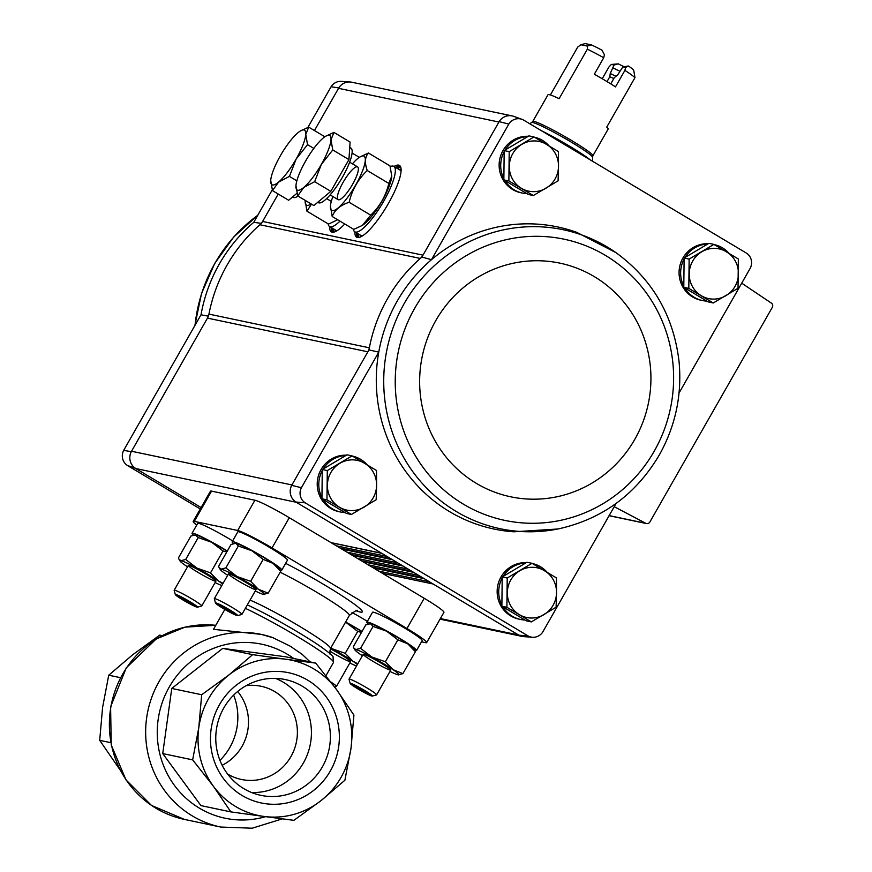 <?xml version="1.0" encoding="UTF-8"?>
<svg xmlns="http://www.w3.org/2000/svg" width="872" height="872" viewBox="0 0 872 872"><rect width="100%" height="100%" fill="white"/><g stroke="black" fill="none" stroke-linecap="round" stroke-linejoin="round"><path stroke-width="1.31" d="M224.834 609.43L213.487 629.322L261.24 634.38A98.438 95.212 101.9 0 0 147.826 711.138A98.438 95.212 101.9 0 0 220.769 827.048L252.161 828.215L282.332 818.863M310.149 661.924L302.192 654.382L290.136 646.119L272.576 637.53A98.438 95.212 101.9 0 0 261.24 634.38L273.601 637.89M120.096 769.943L99.691 740.339L102.591 707.432L108.728 675.211L132.599 654.828L159.707 635.132L162.083 635.623M108.728 675.211L120.434 677.675M99.691 740.339L110.766 742.672M230.851 811.897L200.931 805.608L162.737 753.582L171.762 688.455L222.742 648.376L285.809 656.812L315.719 663.102L285.82 659.221A79.385 76.791 101.9 0 0 228.802 675.037A79.385 76.791 101.9 0 0 198.794 727.64A79.385 76.791 101.9 0 0 213.378 786.217A79.385 76.791 101.9 0 0 264.009 816.454A79.385 76.791 101.9 0 0 321.027 800.638A79.385 76.791 101.9 0 0 351.035 748.023A79.385 76.791 101.9 0 0 336.45 689.447A79.385 76.791 101.9 0 0 285.82 659.221L252.662 654.654L228.802 675.037L201.683 694.744L198.794 727.64L192.647 759.872L213.378 786.217L230.851 811.897L264.009 816.454L293.908 820.334L321.027 800.638L344.887 780.255L351.035 748.023L353.923 715.116L336.45 689.447L315.719 663.102M219.461 704.729A66.544 64.365 -78.1 0 1 331.098 704.5A66.544 64.365 -78.1 0 1 274.179 804.289A66.544 64.365 -78.1 0 1 219.461 704.729M162.737 753.582L192.647 759.872M171.762 688.455L201.683 694.744M222.742 648.376L252.662 654.654M196.745 525.031A31.752 2.54 29.7 0 1 193.181 521.434A31.752 2.54 29.7 0 1 194.303 521.369L237.675 530.481A31.752 2.54 29.7 0 1 272.02 547.932L406.973 628.516A31.752 2.54 29.7 0 1 426.67 642.599A31.752 2.54 29.7 0 1 425.547 642.664L421.503 641.814M193.181 521.434L210.435 491.198A31.752 2.54 29.7 0 1 211.558 491.121L254.929 500.234A31.752 2.54 29.7 0 1 289.275 517.696L424.217 598.279A31.752 2.54 29.7 0 1 443.924 612.351L426.67 642.599M219.962 760.351A59.165 57.225 101.9 0 0 229.837 747.446A59.165 57.225 101.9 0 0 233.663 695.115M222.175 765.278A47.633 46.074 101.9 0 0 242.056 746.301A47.633 46.074 101.9 0 0 237.675 691.496M227.614 774.031A47.633 46.074 101.9 0 0 241.468 779.481A47.633 46.074 101.9 0 0 290.943 756.569A47.633 46.074 101.9 0 0 261.044 686.253A47.633 46.074 101.9 0 0 246.177 685.664M223.777 708.01A59.165 57.225 -78.1 0 1 285.242 679.55A59.165 57.225 -78.1 0 1 329.082 749.212A59.165 57.225 -78.1 0 1 260.913 795.351A59.165 57.225 -78.1 0 1 223.777 708.01M275.585 678.394A59.165 57.225 -78.1 0 1 303.423 762.902A59.165 57.225 -78.1 0 1 251.616 792.517M331.088 86.753L338.75 87.941A12.709 12.295 -78.1 0 1 350.108 81.99L341.334 81.379A11.489 11.118 101.9 0 0 331.088 86.753L307.892 127.399M272.249 189.9L253.741 222.349L261.502 223.374M679.048 393.043L750.236 268.238A11.489 11.118 101.9 0 0 746.487 253.153L523.505 120.02A11.489 11.118 101.9 0 0 508.823 124.086L499.144 121.644L422.996 255.147L421.906 257.066L431.487 259.682A154.377 149.319 101.9 0 0 378.753 352.135L301.407 487.731L291.706 485.323L367.864 351.808A12.699 12.284 101.9 0 0 369.347 347.808A155.598 150.496 101.9 0 0 368.954 349.901L367.864 351.808L207.471 318.117A12.699 12.284 101.9 0 0 208.942 314.116A155.598 150.496 101.9 0 1 259.921 224.747A12.699 12.284 101.9 0 0 262.603 221.455L278.233 194.042M208.561 316.198L201.007 314.803L123.661 450.399A11.489 11.118 101.9 0 0 127.421 465.474L135.476 468.34A12.709 12.295 -78.1 0 1 131.312 451.631L123.661 450.399M207.471 318.117L131.312 451.631M338.75 87.941L314.454 130.549M345.007 512.572A28.58 27.642 -78.1 0 1 340.603 512.028L339.023 511.69A28.58 27.642 -78.1 0 1 321.081 469.507A28.58 27.642 -78.1 0 1 346.369 455.206M524.944 620.014A28.58 27.642 -78.1 0 1 520.53 619.469L518.96 619.142A28.58 27.642 -78.1 0 1 501.019 576.948A28.58 27.642 -78.1 0 1 526.307 562.658M616.068 503.46L542.82 631.884A11.489 11.118 101.9 0 1 532.563 637.258L523.789 636.647A12.709 12.295 101.9 0 1 518.884 635.197L433.122 584L382.503 573.362M368.954 349.901L378.753 352.135A154.377 149.319 101.9 0 0 513.815 531.8L557.96 528.988A152.774 147.771 101.9 0 0 557.971 528.988C601.963 519.309 635.71 494.697 659.199 455.184C675.615 425.863 682.22 394.482 678.994 361.03C673.402 315.381 652.398 279.258 616.014 252.684A152.774 147.771 101.9 0 0 616.014 252.673A152.774 147.771 101.9 0 0 386.165 353.64A152.774 147.771 101.9 0 0 557.96 528.988M301.407 487.731A11.489 11.118 101.9 0 0 305.156 502.817L528.138 635.961A11.489 11.118 101.9 0 0 532.563 637.258M508.823 124.086L431.487 259.682A154.377 149.319 101.9 0 1 576.73 232.344L616.014 252.673M533.969 136.948L528.944 135.89L504.18 150.584L503.853 179.883L528.301 194.478L533.326 195.535L508.877 180.929L509.204 151.641L533.969 136.948L558.418 151.543L558.516 166.236L558.091 180.831L533.326 195.535M352.059 455.871L347.034 454.813L322.269 469.518L321.942 498.806L346.391 513.401L351.405 514.458L326.967 499.863L327.294 470.564L352.059 455.871L376.497 470.466L376.606 485.17L376.181 499.754L351.405 514.458M713.906 244.389L708.882 243.332L684.117 258.025L683.79 287.324L708.238 301.919L713.252 302.976L688.815 288.381L689.142 259.082L713.906 244.389L738.344 258.984L738.028 288.272L713.252 302.976M531.996 563.312L526.971 562.255L502.207 576.959L501.88 606.247L526.317 620.842L531.342 621.899L506.905 607.304L507.221 578.005L531.996 563.312L556.434 577.907L556.532 592.611L556.107 607.206L531.342 621.899M200.288 508.986L127.421 465.474M135.476 468.34L135.847 468.558A12.699 12.284 101.9 0 1 131.53 451.249L291.924 484.941M350.108 81.99A12.709 12.295 -78.1 0 1 352.146 82.306M511.701 115.823L351.732 82.219A12.699 12.284 101.9 0 0 338.532 88.334L498.926 122.026M394.013 166.476A41.791 10.061 120.8 0 1 399.986 165.844A41.791 10.061 120.8 0 1 386.667 206.468A41.791 10.061 120.8 0 1 357.226 237.446A41.791 10.061 120.8 0 1 354.948 231.898M344.745 223.995A41.791 10.061 120.8 0 1 331.992 232.148A41.791 10.061 120.8 0 1 329.714 226.6M201.105 507.537L135.847 468.558L296.24 502.261L390.787 558.712L340.156 548.085M706.854 301.091A28.58 27.642 -78.1 0 1 702.451 300.546L700.87 300.208A28.58 27.642 -78.1 0 1 682.929 258.025A28.58 27.642 -78.1 0 1 708.217 243.724M526.917 193.649A28.58 27.642 -78.1 0 1 522.513 193.104L520.933 192.767A28.58 27.642 -78.1 0 1 502.991 150.584A28.58 27.642 -78.1 0 1 528.279 136.283M291.706 485.323A12.709 12.295 -78.1 0 0 295.87 502.032L296.24 502.261M499.144 121.644A12.709 12.295 -78.1 0 1 513.706 116.358L521.979 119.322M295.87 502.032L305.156 502.817M433.122 584L390.787 558.712M528.138 635.961L518.884 635.197M421.906 257.066A155.598 150.496 101.9 0 0 420.315 258.439A12.699 12.284 101.9 0 0 422.996 255.147L262.603 221.455M614.215 506.697L645.771 523.298A3.172 3.074 101.9 0 0 649.836 522.056L772.309 307.347A3.172 3.074 101.9 0 0 771.36 303.107L741.723 283.171M259.921 224.747L420.315 258.439A155.598 150.496 101.9 0 0 369.347 347.808L208.942 314.116M505.084 150.049A28.58 27.642 -78.1 0 1 527.724 136.61M534.394 137.198A28.58 27.642 -78.1 0 1 549.044 145.853M522.513 193.104A28.58 27.642 -78.1 0 1 504.844 180.471M503.874 178.716A28.58 27.642 -78.1 0 1 504.169 151.641M323.174 468.973A28.58 27.642 -78.1 0 1 345.813 455.544M352.484 456.121A28.58 27.642 -78.1 0 1 367.134 464.776M340.603 512.028A28.58 27.642 -78.1 0 1 322.934 499.394M321.953 497.65A28.58 27.642 -78.1 0 1 322.259 470.575M685.021 257.491A28.58 27.642 -78.1 0 1 707.661 244.051M714.332 244.64A28.58 27.642 -78.1 0 1 728.981 253.294M702.451 300.546A28.58 27.642 -78.1 0 1 684.782 287.913M683.801 286.169A28.58 27.642 -78.1 0 1 684.106 259.082M503.111 576.414A28.58 27.642 -78.1 0 1 525.751 562.985M532.421 563.563A28.58 27.642 -78.1 0 1 547.071 572.217M520.53 619.469A28.58 27.642 -78.1 0 1 502.872 606.836M501.891 605.092A28.58 27.642 -78.1 0 1 502.196 578.016M502.207 576.959L507.221 578.005M501.88 606.247L506.905 607.304M544.477 570.669A25.408 24.569 -78.1 0 1 556.532 592.611A25.408 24.569 -78.1 0 1 543.986 614.607A25.408 24.569 -78.1 0 1 519.385 614.651A25.408 24.569 -78.1 0 1 507.33 592.709A25.408 24.569 -78.1 0 1 519.875 570.713A25.408 24.569 -78.1 0 1 544.477 570.669M684.117 258.025L689.142 259.082M683.79 287.324L688.815 288.381M726.387 251.736A25.408 24.569 -78.1 0 1 738.453 273.688A25.408 24.569 -78.1 0 1 725.907 295.684A25.408 24.569 -78.1 0 1 701.295 295.728A25.408 24.569 -78.1 0 1 689.24 273.786A25.408 24.569 -78.1 0 1 701.786 251.79A25.408 24.569 -78.1 0 1 726.387 251.736M322.269 469.518L327.294 470.564M321.942 498.806L326.967 499.863M364.54 463.228A25.408 24.569 -78.1 0 1 376.606 485.17A25.408 24.569 -78.1 0 1 364.06 507.166A25.408 24.569 -78.1 0 1 339.448 507.21A25.408 24.569 -78.1 0 1 327.392 485.268A25.408 24.569 -78.1 0 1 339.938 463.272A25.408 24.569 -78.1 0 1 364.54 463.228M504.18 150.584L509.204 151.641M503.853 179.883L508.877 180.929M546.45 144.294A25.408 24.569 -78.1 0 1 558.516 166.236A25.408 24.569 -78.1 0 1 545.97 188.232A25.408 24.569 -78.1 0 1 521.358 188.287A25.408 24.569 -78.1 0 1 509.303 166.345A25.408 24.569 -78.1 0 1 521.848 144.349A25.408 24.569 -78.1 0 1 546.45 144.294M603.729 57.748A34.608 2.769 -150.3 0 0 587.347 49.181L587.325 46.096L591.358 44.897A28.264 2.267 -150.3 0 1 602.029 50.205L604.438 54.816L603.729 57.748L594.322 74.24A34.608 2.769 29.7 0 1 615.49 86.884L624.897 70.381L625.606 67.46L628.494 66.01L622.881 66.882L625.606 67.46M623.883 66.599A23.675 1.897 -150.3 0 1 618.324 63.874L611.327 64.452L614.062 65.029L610.237 73.466A19.053 1.526 -150.3 0 0 615.937 76.224M611.327 64.452L608.907 67.024L602.225 78.753M610.237 73.466L609.811 76.703L607.021 81.597M622.881 66.882L617.605 75.014L614.324 77.652L610.771 83.886M628.494 66.01A28.264 2.267 -150.3 0 1 633.693 70.174L634.98 77.619L606.749 127.116A34.608 2.769 29.7 0 1 608.155 129.023L592.906 155.761A34.608 2.769 -150.3 0 0 567.857 138.31A34.608 2.769 -150.3 0 0 533.991 121.393A34.608 2.769 -150.3 0 0 532.77 121.47L548.019 94.721A34.608 2.769 29.7 0 1 549.251 94.656A34.608 2.769 29.7 0 1 559.126 98.667L587.347 49.181M591.358 44.897L585.21 43.6L580.817 44.734L577.656 47.143L550.385 94.961M634.98 77.619A34.608 2.769 -150.3 0 0 624.897 70.381M580.817 44.734L587.325 46.096M618.324 63.874L614.062 65.029M613.06 67.896A20.002 1.602 -150.3 0 0 619.796 71.166M609.811 76.703A15.609 1.254 -150.3 0 0 613.866 78.458M353.356 229.129A38.106 9.178 -59.2 0 0 354.795 231.81A38.106 9.178 -59.2 0 0 382.198 203.797A38.106 9.178 -59.2 0 0 393.861 166.378A38.106 9.178 -59.2 0 0 390.231 166.628M297.723 195.906L313.876 205.563L330.815 191.339L348.931 159.598L350.097 142.071L333.932 132.413L330.989 139.771L332.766 149.951L321.354 164.405L314.661 181.692L303.827 187.393L297.723 195.906L295.946 185.681A31.752 7.641 120.8 0 1 305.582 161.091A31.752 7.641 120.8 0 1 323.098 138.114A31.752 7.641 120.8 0 1 325.343 136.446A31.752 7.641 120.8 0 1 330.989 139.771A31.752 7.641 120.8 0 1 321.354 164.405A31.752 7.641 120.8 0 1 303.827 187.393A31.752 7.641 120.8 0 1 295.946 185.736A31.752 7.641 120.8 0 1 295.946 185.681L295.946 185.681M349.737 147.433L350.915 148.131A31.752 7.641 120.8 0 1 342.522 177.049A31.752 7.641 120.8 0 1 318.356 202.653L317.757 202.304M330.815 191.339L314.661 181.692M348.931 159.598L332.766 149.951M325.714 136.228L333.932 132.413M332.886 196.538A31.599 7.608 -59.2 0 0 330.433 206.108L332.199 216.496C334.728 209.923 340.374 205.182 349.138 202.282C352.081 189.824 358.12 179.24 367.243 170.53C364.529 162.857 364.921 157.015 368.409 153.003L389.991 165.887L391.768 176.111L388.825 183.414C385.871 195.873 379.843 206.457 370.72 215.166L362.501 225.259A31.599 7.608 -59.2 0 0 380.857 202.991A31.599 7.608 -59.2 0 0 391.757 176.275A31.599 7.608 -59.2 0 0 391.768 176.177M362 225.576L353.781 229.38L332.199 216.496M367.243 170.53L388.825 183.414M349.138 202.282L370.72 215.166M368.409 153.003L359.689 157.124A31.599 7.608 -59.2 0 0 352.419 163.827M343.132 182.303A19.053 4.589 -59.2 0 0 339.382 199.721A19.053 4.589 -59.2 0 0 351.798 185.649A19.053 4.589 -59.2 0 0 358.305 168.034A19.053 4.589 -59.2 0 0 343.132 182.303M330.433 206.108A31.599 7.608 -59.2 0 0 346.86 198.402A31.599 7.608 -59.2 0 0 363.951 166.835A31.599 7.608 -59.2 0 0 359.689 157.124M328.123 223.832A38.106 9.178 -59.2 0 0 329.551 226.513A38.106 9.178 -59.2 0 0 339.96 221.139M313.844 148.414L307.533 144.643L296.12 159.107L289.428 176.395L278.593 182.085L272.489 190.608L288.643 200.255L296.927 193.311M324.864 136.773L308.699 127.116L305.756 134.473L307.533 144.643M297.995 196.08A31.752 7.641 120.8 0 1 293.123 197.355L292.523 196.996M296.851 180.831L289.428 176.395M272.489 190.608L270.712 180.384A31.752 7.641 120.8 0 1 280.348 155.794A31.752 7.641 120.8 0 1 297.864 132.816A31.752 7.641 120.8 0 1 300.11 131.149A31.752 7.641 120.8 0 1 305.756 134.473A31.752 7.641 120.8 0 1 296.12 159.107A31.752 7.641 120.8 0 1 278.593 182.085A31.752 7.641 120.8 0 1 270.702 180.439A31.752 7.641 120.8 0 1 270.712 180.384L270.712 180.384M300.11 131.149L308.699 127.116M305.233 200.397A31.599 7.608 -59.2 0 0 305.2 200.811L306.966 211.198L328.548 224.082L337.268 219.962A31.599 7.608 -59.2 0 0 337.617 219.733M326.597 198.587L331.305 201.399M306.966 211.198L311.5 204.135M352.103 153.036L359.329 157.352M305.2 200.811A31.599 7.608 -59.2 0 0 311.162 203.939M368.202 623.916A28.58 2.289 29.7 0 1 366.883 622.194A28.58 2.289 29.7 0 1 392.847 634.358A28.58 2.289 29.7 0 1 416.533 650.512A28.58 2.289 29.7 0 1 414.767 650.37M366.883 622.194L372.529 612.297A28.58 2.289 29.7 0 1 398.493 624.461A28.58 2.289 29.7 0 1 422.179 640.615L416.533 650.512M359.013 689.207A9.167 0.73 29.7 0 1 353.531 685.501L366.763 693.404A9.167 0.73 29.7 0 1 359.013 689.207L359.722 687.975M353.531 685.501A9.167 0.73 29.7 0 1 353.454 685.098A9.167 0.73 29.7 0 1 355.809 685.981A9.167 0.73 29.7 0 1 363.57 690.166A9.167 0.73 29.7 0 1 369.041 693.872A9.167 0.73 29.7 0 1 369.227 694.101A9.167 0.73 29.7 0 1 366.763 693.404L367.276 692.51M350.653 683.343A12.764 1.025 29.7 0 1 363.58 689.828A12.764 1.025 29.7 0 1 372.3 696.063A12.764 1.025 29.7 0 1 360.779 690.58A12.764 1.025 29.7 0 1 350.195 683.452A12.764 1.025 29.7 0 1 350.653 683.343M350.195 683.452L349.029 679.244A15.881 1.275 29.7 0 1 349.04 679.125A15.881 1.275 29.7 0 1 349.596 679.092A15.881 1.275 29.7 0 1 365.128 686.853A15.881 1.275 29.7 0 1 376.617 694.853A15.881 1.275 29.7 0 1 376.519 694.919L372.3 696.063M389.98 671.44A25.408 2.038 -150.3 0 0 398.144 674.83L402.908 673.631L393.021 669.663L385.38 661.761L371.853 657.019L360.561 648.354L355.798 649.553L353.825 648.027L353.28 646.828L365.782 624.908L370.546 623.709L373.063 626.445L386.59 631.175L397.872 639.841L407.758 643.819L415.399 651.722L413.699 648.572A25.408 2.038 -150.3 0 0 407.758 643.819A25.408 2.038 -150.3 0 0 386.59 631.175A25.408 2.038 -150.3 0 0 370.546 623.709A25.408 2.038 -150.3 0 0 370 623.644A25.408 2.038 -150.3 0 0 369.924 623.644M370 623.644L370.546 623.709M402.908 673.631L415.399 651.722M360.561 648.354L373.063 626.445M385.38 661.761L397.872 639.841M398.144 674.83A25.408 2.038 -150.3 0 0 398.678 674.906A25.408 2.038 -150.3 0 0 393.021 669.663A25.408 2.038 -150.3 0 0 371.853 657.019A25.408 2.038 -150.3 0 0 355.798 649.553A25.408 2.038 -150.3 0 0 354.98 649.978A25.408 2.038 -150.3 0 0 360.921 654.73A25.408 2.038 -150.3 0 0 362.392 655.711M363.744 654.294A15.881 1.275 -150.3 0 0 363.275 654.262A15.881 1.275 -150.3 0 0 376.344 663.298A15.881 1.275 -150.3 0 0 390.765 669.947A15.881 1.275 -150.3 0 0 378.721 661.739A15.881 1.275 -150.3 0 0 363.744 654.294M345.606 621.998A28.58 2.289 29.7 0 1 362.043 631.459M352.016 612.504A28.58 2.289 29.7 0 1 367.363 621.355M330.87 682.013A15.881 1.275 29.7 0 1 336.472 686.428A15.881 1.275 29.7 0 1 336.374 686.482L334.608 686.962M361.913 631.699A25.408 2.038 -150.3 0 0 346.446 622.75A25.408 2.038 -150.3 0 0 345.476 622.227M346.446 622.75L357.727 631.415L361.498 632.418M357.793 663.766L352.877 661.227L345.225 653.324L331.698 648.594A25.408 2.038 -150.3 0 0 330.739 648.07M345.225 653.324L357.727 631.415M357.367 664.519A25.408 2.038 -150.3 0 0 352.877 661.227A25.408 2.038 -150.3 0 0 331.698 648.594M349.825 663.003A25.408 2.038 -150.3 0 0 356.539 665.968M329.725 651.003A15.881 1.275 -150.3 0 0 343.841 658.992A15.881 1.275 -150.3 0 0 350.62 661.51A15.881 1.275 -150.3 0 0 330.335 648.801M193.344 535.037A28.58 2.289 29.7 0 1 192.025 533.315A28.58 2.289 29.7 0 1 227.33 551.017M192.025 533.315L197.672 523.418A28.58 2.289 29.7 0 1 232.65 540.913M184.145 600.339A9.167 0.73 29.7 0 1 178.673 596.622L191.905 604.525A9.167 0.73 29.7 0 1 184.145 600.339L184.853 599.097M178.673 596.622A9.167 0.73 29.7 0 1 178.586 596.23A9.167 0.73 29.7 0 1 180.951 597.102A9.167 0.73 29.7 0 1 188.701 601.288A9.167 0.73 29.7 0 1 194.173 605.005A9.167 0.73 29.7 0 1 194.358 605.223A9.167 0.73 29.7 0 1 191.905 604.525L192.407 603.642M175.784 594.464A12.764 1.025 29.7 0 1 188.712 600.961A12.764 1.025 29.7 0 1 197.432 607.184A12.764 1.025 29.7 0 1 185.921 601.702A12.764 1.025 29.7 0 1 175.337 594.584A12.764 1.025 29.7 0 1 175.784 594.464M175.337 594.584L174.16 590.366A15.881 1.275 29.7 0 1 174.171 590.246A15.881 1.275 29.7 0 1 174.727 590.213A15.881 1.275 29.7 0 1 190.27 597.974A15.881 1.275 29.7 0 1 201.759 605.986A15.881 1.275 29.7 0 1 201.661 606.04L197.432 607.184M223.079 583.324L218.153 580.785L210.512 572.882L196.985 568.141L185.703 559.475L180.94 560.674L178.956 559.148L178.411 557.949L190.914 536.029L195.677 534.83A25.408 2.038 -150.3 0 0 195.132 534.765A25.408 2.038 -150.3 0 0 195.055 534.765M195.132 534.765L198.206 537.566L211.722 542.297A25.408 2.038 -150.3 0 0 195.677 534.83M227.189 551.257A25.408 2.038 -150.3 0 0 211.722 542.297L223.014 550.973L226.785 551.976M185.703 559.475L198.206 537.566M210.512 572.882L223.014 550.973M222.654 584.077A25.408 2.038 -150.3 0 0 218.153 580.785A25.408 2.038 -150.3 0 0 196.985 568.141A25.408 2.038 -150.3 0 0 180.94 560.674A25.408 2.038 -150.3 0 0 180.112 561.099A25.408 2.038 -150.3 0 0 186.063 565.852A25.408 2.038 -150.3 0 0 187.524 566.833M215.112 582.561A25.408 2.038 -150.3 0 0 221.826 585.526M188.875 565.416A15.881 1.275 -150.3 0 0 188.406 565.394A15.881 1.275 -150.3 0 0 201.476 574.419A15.881 1.275 -150.3 0 0 215.907 581.068A15.881 1.275 -150.3 0 0 203.863 572.86A15.881 1.275 -150.3 0 0 188.875 565.416M233.489 543.474A28.58 2.289 29.7 0 1 232.17 541.752A28.58 2.289 29.7 0 1 258.134 553.916A28.58 2.289 29.7 0 1 281.82 570.07A28.58 2.289 29.7 0 1 280.054 569.928M232.17 541.752L237.816 531.855A28.58 2.289 29.7 0 1 263.769 544.019A28.58 2.289 29.7 0 1 287.466 560.173L281.82 570.07M224.3 608.765A9.167 0.73 29.7 0 1 218.818 605.059L232.05 612.962A9.167 0.73 29.7 0 1 224.3 608.765L224.998 607.533M218.818 605.059A9.167 0.73 29.7 0 1 218.741 604.656A9.167 0.73 29.7 0 1 221.096 605.539A9.167 0.73 29.7 0 1 228.846 609.724A9.167 0.73 29.7 0 1 234.328 613.43A9.167 0.73 29.7 0 1 234.503 613.659A9.167 0.73 29.7 0 1 232.05 612.962L232.552 612.068M215.94 602.901A12.764 1.025 29.7 0 1 228.856 609.386A12.764 1.025 29.7 0 1 237.576 615.621A12.764 1.025 29.7 0 1 226.066 610.138A12.764 1.025 29.7 0 1 215.482 603.01A12.764 1.025 29.7 0 1 215.94 602.901M215.482 603.01L214.316 598.792A15.881 1.275 29.7 0 1 214.316 598.683A15.881 1.275 29.7 0 1 214.883 598.65A15.881 1.275 29.7 0 1 230.415 606.411A15.881 1.275 29.7 0 1 241.904 614.411A15.881 1.275 29.7 0 1 241.806 614.477L237.576 615.621M255.256 590.998A25.408 2.038 -150.3 0 0 263.42 594.388L268.184 593.189L258.297 589.221L250.656 581.319L237.13 576.577L225.848 567.912L221.085 569.111L219.112 567.585L218.567 566.386L231.058 544.466L235.822 543.267L238.35 546.003L251.877 550.733L263.159 559.399L273.045 563.377L280.686 571.28L278.986 568.13A25.408 2.038 -150.3 0 0 273.045 563.377A25.408 2.038 -150.3 0 0 251.877 550.733A25.408 2.038 -150.3 0 0 235.822 543.267A25.408 2.038 -150.3 0 0 235.287 543.202A25.408 2.038 -150.3 0 0 235.2 543.202M268.184 593.189L280.686 571.28M225.848 567.912L238.35 546.003M250.656 581.319L263.159 559.399M263.42 594.388A25.408 2.038 -150.3 0 0 263.965 594.464A25.408 2.038 -150.3 0 0 258.297 589.221A25.408 2.038 -150.3 0 0 237.13 576.577A25.408 2.038 -150.3 0 0 221.085 569.111A25.408 2.038 -150.3 0 0 220.267 569.536A25.408 2.038 -150.3 0 0 226.208 574.288A25.408 2.038 -150.3 0 0 227.679 575.269M229.02 573.852A15.881 1.275 -150.3 0 0 228.562 573.82A15.881 1.275 -150.3 0 0 241.62 582.856A15.881 1.275 -150.3 0 0 256.052 589.505A15.881 1.275 -150.3 0 0 244.007 581.297A15.881 1.275 -150.3 0 0 229.02 573.852M215.776 625.311A98.438 95.212 101.9 0 0 110.668 708.249A98.438 95.212 101.9 0 0 184.493 819.429L220.769 827.048M293.701 658.469A88.911 86.001 101.9 0 0 158.66 716.359A88.911 86.001 101.9 0 0 265.622 816.672M321.79 647.362A56.408 4.524 -150.3 0 0 320.776 646.653C329.365 652.856 333.453 656.256 333.039 656.845L333.475 662.491A60.332 4.829 -150.3 0 0 296.055 635.753A60.332 4.829 -150.3 0 0 245.37 608.34M357.498 610.967C358.12 609.234 355.405 610.716 349.356 615.436A50.805 4.066 -150.3 0 0 317.833 592.916A50.805 4.066 -150.3 0 0 280.141 572.228M356.539 610.923A60.332 4.829 -150.3 0 0 324.907 585.167A60.332 4.829 -150.3 0 0 285.645 563.356M349.356 615.436L330.499 648.496A50.805 4.066 -150.3 0 0 298.987 625.976A50.805 4.066 -150.3 0 0 250.057 600.121M321.495 647.155L320.776 646.653A56.408 4.524 -150.3 0 0 297.254 631.72A56.408 4.524 -150.3 0 0 248.76 605.582A56.408 4.524 -150.3 0 0 247.637 605.07M194.303 521.369L211.558 491.121M237.675 530.481L254.929 500.234M272.02 547.932L289.275 517.696M406.973 628.516L424.217 598.279M518.513 634.98L440.371 618.564M381.62 553.24L331 542.602M392.204 559.562L341.584 548.924M401.371 565.034L350.74 554.396M402.788 565.884L352.168 555.246M411.955 571.356L361.335 560.718M413.372 572.206L362.752 561.568M422.538 577.678L371.919 567.04M423.956 578.518L373.336 567.89M387.026 556.467L336.396 545.839M397.61 562.789L346.98 552.15M408.194 569.111L357.564 558.472M418.778 575.433L368.158 564.794M429.362 581.755L378.742 571.116M645.771 523.298L609.136 515.603M332.821 232.257A41.366 9.963 120.8 0 1 331.251 227.516M333.082 232.246A41.278 9.941 120.8 0 1 331.84 227.875M333.758 232.148A41.278 9.941 120.8 0 1 333.159 228.66M335.426 231.581A40.014 9.636 120.8 0 1 334.968 229.739M395.55 167.391A41.366 9.963 120.8 0 1 400.466 166.53M358.054 237.555A41.366 9.963 120.8 0 1 356.485 232.824M396.15 167.74A41.278 9.941 120.8 0 1 400.586 166.759M358.316 237.544A41.278 9.941 120.8 0 1 357.073 233.173M397.458 168.525A41.278 9.941 120.8 0 1 400.815 167.391M358.992 237.446A41.278 9.941 120.8 0 1 358.392 233.958M399.278 169.615A40.014 9.636 120.8 0 1 401.109 169.135M360.659 236.879A40.014 9.636 120.8 0 1 360.201 235.048M654.163 451.293A143.684 138.986 101.9 0 0 536.008 236.301A143.684 138.986 101.9 0 0 413.099 451.783A143.684 138.986 101.9 0 0 654.163 451.293M634.772 439.379A119.399 115.486 101.9 0 0 536.607 260.739A119.399 115.486 101.9 0 0 434.474 439.793A119.399 115.486 101.9 0 0 634.772 439.379M201.007 314.803A154.377 149.319 -78.1 0 1 253.741 222.349M195.045 325.267A152.774 147.771 -78.1 0 1 214.883 263.388A152.774 147.771 -78.1 0 1 257.774 215.286M592.906 155.761L592.513 157.222A35.033 2.801 -150.3 0 0 566.44 139.28A35.033 2.801 -150.3 0 0 532.857 122.56A35.033 2.801 -150.3 0 0 531.713 122.538L532.77 121.47M590.115 159.783A37.681 3.019 -150.3 0 0 541.207 130.582M215.776 625.3L184.94 627.153L156.175 638.991L126.244 667.876L110.602 706.789L111.224 744.961L125.971 779.851L151.477 805.423L184.493 819.429M333.475 662.491L325.954 675.691M247.321 604.917L247.964 605.212M330.521 654.262C329.769 654.959 329.758 653.03 330.499 648.496M381.882 553.393L331.251 542.765M392.465 559.715L341.835 549.077M403.049 566.037L352.419 555.399M413.633 572.359L363.003 561.721M424.217 578.681L373.587 568.043M646.544 523.582L609.081 515.712M521.75 636.32L440.033 619.164M257.829 215.177L233.751 236.955L214.697 263.453L201.53 293.461L194.848 325.594M531.713 122.538L529.696 123.715M592.513 157.222L592.546 161.244M354.795 231.81L362.043 236.138M393.861 166.378L401.109 170.705M330.117 194.881L338.096 199.655M349.65 162.17L357.629 166.934M329.551 226.513L336.81 230.84M376.617 694.853L390.765 670.056M349.04 679.125L363.177 654.327M354.98 649.978L353.825 648.027M336.472 686.428L350.62 661.63M201.759 605.986L215.896 581.188M174.171 590.246L188.319 565.448M180.112 561.099L178.956 559.148M241.904 614.411L256.041 589.614M214.316 598.683L228.464 573.885M220.267 569.536L219.101 567.585"/></g></svg>
